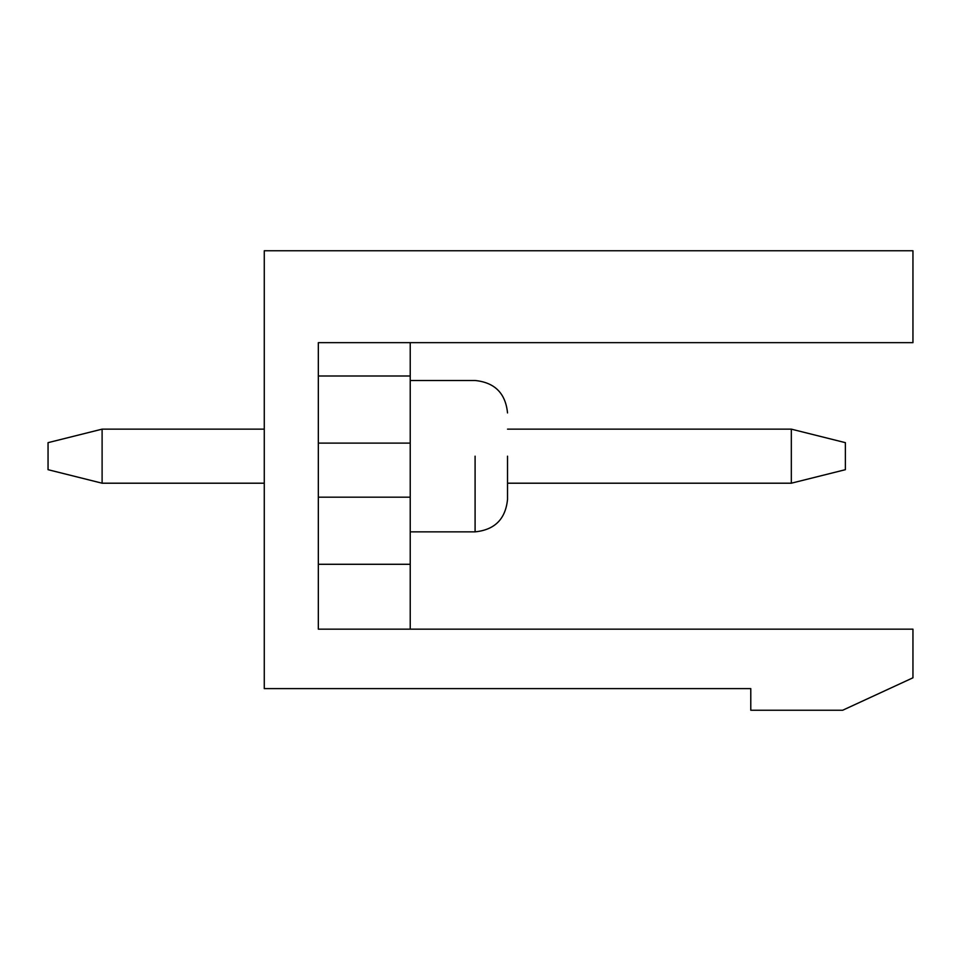 <?xml version="1.0" encoding="UTF-8"?>
<svg xmlns="http://www.w3.org/2000/svg" width="961" height="961" viewBox="0 0 961 961"><rect width="100%" height="100%" fill="white"/><g stroke="black" fill="none" stroke-linecap="round" stroke-linejoin="round"><path stroke-width="1.44" d="M845.38 442.661L845.38 469.689L845.38 442.661L791.323 429.147L507.528 429.147L791.323 429.147L845.38 442.661M102.106 429.147L264.275 429.147L102.106 429.147L102.106 483.203L264.275 483.203L102.106 483.203L48.05 469.689L48.05 442.661L48.05 469.689L102.106 483.203L102.106 429.147L48.05 442.661L102.106 429.147M791.323 483.203L507.528 483.203L791.323 483.203L791.323 429.147L791.323 483.203L845.38 469.689L791.323 483.203M264.275 688.617L264.275 250.761L264.275 688.617L750.781 688.617L750.781 710.239L842.677 710.239L750.781 710.239L750.781 688.617L264.275 688.617M318.331 629.155L912.95 629.155L912.95 677.805L842.677 710.239L912.95 677.805L912.95 629.155L318.331 629.155L318.331 342.657L912.95 342.657L912.95 250.761L264.275 250.761L912.95 250.761L912.95 342.657L318.331 342.657L318.331 629.155M318.331 376.003L410.227 376.003L410.227 342.657L410.227 376.003L318.331 376.003M318.331 443.117L410.227 443.117L410.227 376.003L410.227 443.117L318.331 443.117M318.331 497.173L410.227 497.173L410.227 443.117L410.227 497.173L318.331 497.173M318.331 564.287L410.227 564.287L410.227 497.173L410.227 564.287L318.331 564.287M410.227 629.155L410.227 564.287L410.227 629.155M475.094 456.175L475.094 531.853L475.094 456.175M507.528 456.175L507.528 499.42L507.528 456.175M475.094 531.853C494.735 529.871 505.546 519.06 507.528 499.42C505.546 519.06 494.735 529.871 475.094 531.853C494.735 529.871 505.546 519.06 507.528 499.42C505.546 519.06 494.735 529.871 475.094 531.853C494.735 529.871 505.546 519.06 507.528 499.42C505.546 519.06 494.735 529.871 475.094 531.853C494.735 529.871 505.546 519.06 507.528 499.42C505.546 519.06 494.735 529.871 475.094 531.853C494.735 529.871 505.546 519.06 507.528 499.42C505.546 519.06 494.735 529.871 475.094 531.853C494.735 529.871 505.546 519.06 507.528 499.42C505.546 519.06 494.735 529.871 475.094 531.853L410.227 531.853M475.094 380.496C494.735 382.478 505.546 393.289 507.528 412.93C505.546 393.289 494.735 382.478 475.094 380.496C494.735 382.478 505.546 393.289 507.528 412.93C505.546 393.289 494.735 382.478 475.094 380.496C494.735 382.478 505.546 393.289 507.528 412.93C505.546 393.289 494.735 382.478 475.094 380.496C494.735 382.478 505.546 393.289 507.528 412.93C505.546 393.289 494.735 382.478 475.094 380.496C494.735 382.478 505.546 393.289 507.528 412.93C505.546 393.289 494.735 382.478 475.094 380.496C494.735 382.478 505.546 393.289 507.528 412.93C505.546 393.289 494.735 382.478 475.094 380.496L410.227 380.496"/></g></svg>
